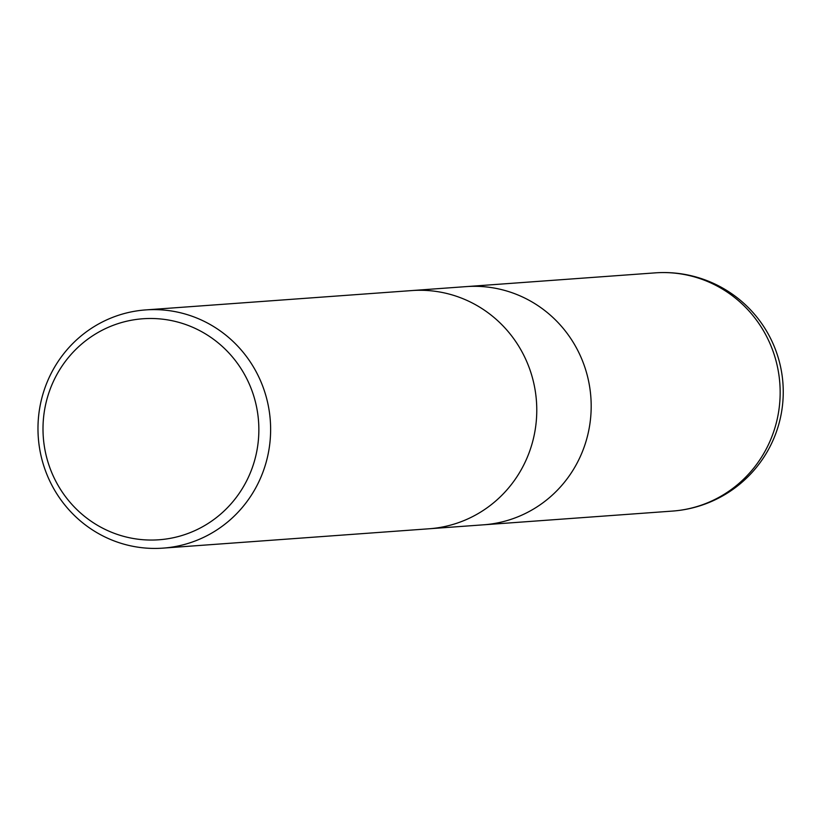 <?xml version="1.0" encoding="UTF-8"?>
<svg xmlns="http://www.w3.org/2000/svg" width="821" height="821" viewBox="0 0 821 821"><rect width="100%" height="100%" fill="white"/><g stroke="black" fill="none" stroke-linecap="round" stroke-linejoin="round"><path stroke-width="1.23" d="M145.645 309.917L411.793 290.572A119.414 116.305 85.8 0 1 533.404 438.66A119.414 116.305 85.8 0 1 429.116 528.775L162.969 548.13A119.414 116.305 85.8 0 1 41.348 400.043A119.414 116.305 85.8 0 1 145.645 309.917A119.414 116.305 85.8 0 1 267.256 458.005A119.414 116.305 85.8 0 1 162.969 548.13M412.44 290.521L466.205 286.611A119.414 116.305 85.8 0 1 587.815 434.699A119.414 116.305 85.8 0 1 483.528 524.814L429.763 528.724M533.404 438.66A119.414 116.305 85.8 0 1 429.116 528.775M255.731 456.158A110.794 107.91 85.8 0 1 125.131 536.739A110.794 107.91 85.8 0 1 46.13 402.372A110.794 107.91 85.8 0 1 176.731 321.801A110.794 107.91 85.8 0 1 255.731 456.158M587.815 434.699A119.414 116.305 85.8 0 1 483.528 524.814M655.168 272.87L655.168 272.87A119.414 116.305 85.8 0 1 776.789 420.957A119.414 116.305 85.8 0 1 672.491 511.083L672.491 511.083A119.414 119.414 0 0 0 779.95 419.849A119.414 119.414 0 0 0 655.168 272.87L466.862 286.57M484.174 524.773L672.491 511.083"/></g></svg>
